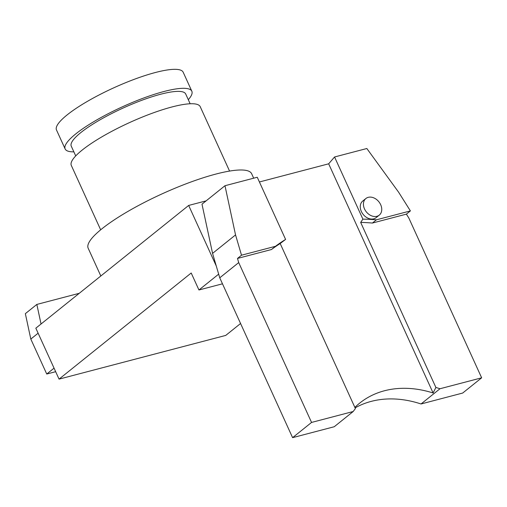 <?xml version="1.0" encoding="UTF-8"?>
<svg xmlns="http://www.w3.org/2000/svg" width="507" height="507" viewBox="0 0 507 507"><rect width="100%" height="100%" fill="white"/><g stroke="black" fill="none" stroke-linecap="round" stroke-linejoin="round"><path stroke-width="0.76" d="M365.908 198.497L362.746 201.032A10.666 8.049 51.2 0 0 361.345 211.47A10.666 8.049 51.2 0 0 376.105 217.668L379.268 215.133A10.666 8.049 -128.8 0 1 364.508 208.935A10.666 8.049 -128.8 0 1 365.908 198.497A10.666 8.049 -128.8 0 1 378.862 201.773A10.666 8.049 -128.8 0 1 379.268 215.133M376.409 219.823L410.404 210.906L406.386 214.138L372.385 223.055L376.409 219.823A224.563 169.427 51.2 0 0 362.892 219.151L360.667 222.415L435.893 387.475L433.105 392.982A112.281 84.713 51.2 0 0 359.704 403.109A112.281 84.713 51.2 0 0 354.868 407.413M259.413 181.975L328.663 163.812L334.557 156.98L366.84 148.513L398.584 192.159L410.404 210.906M334.557 156.98L362.892 219.151M406.386 214.138L408.807 217.978L481.65 377.816L462.688 393.045L421.038 403.971A112.281 84.713 51.2 0 0 355.09 407.894M481.65 377.816L440 388.742A112.281 84.713 51.2 0 0 435.893 387.475M440 388.742L421.038 403.971M285.593 239.424L280.181 243.525L355.407 408.585A112.281 84.713 51.2 0 0 353.202 411.507L334.24 426.736L292.596 437.661L219.746 277.817L212.566 253.373L201.995 204.182L224.981 185.72L257.258 177.254L285.593 239.424A224.563 169.427 51.2 0 0 275.51 246.288L241.509 255.205L235.546 234.918L224.981 185.72M240.572 323.504L225.742 335.412L59.053 379.128L35.832 328.181L188.667 205.436L216.286 266.036M222.484 283.812L198.947 289.985L191.202 273L59.053 379.128M235.546 234.918L212.566 253.373M241.509 255.205L237.491 258.431L238.708 262.588L219.746 277.817M353.202 411.507L311.558 422.432L292.596 437.661M311.558 422.432L238.708 262.588M79.263 293.3L36.84 304.428L25.35 313.656L30.807 339.069L46.745 374.033L54.053 368.164M38.12 333.2L30.807 339.069M36.84 304.428L41.042 323.992M218.669 274.141L198.947 289.985M206.134 200.861L188.667 205.436M55.662 371.694L46.745 374.033M100.823 275.985L88.18 248.24A89.828 18.829 -24.5 0 1 127.986 211.381A89.828 18.829 -24.5 0 1 215.881 174.072A89.828 18.829 -24.5 0 1 251.656 173.736L253.684 178.191M100.665 229.823L71.316 165.434A70.828 14.849 -24.5 0 1 129.615 122.548A70.828 14.849 -24.5 0 1 200.221 106.685L229.563 171.074M433.105 392.982L328.663 163.812M75.72 155.915L71.265 146.149A62.881 13.182 -24.5 0 1 123.017 108.08A62.881 13.182 -24.5 0 1 185.701 93.998L190.15 103.764M73.864 151.853A69.617 14.595 -24.5 0 1 65.137 148.944A69.617 14.595 -24.5 0 1 122.434 106.8A69.617 14.595 -24.5 0 1 191.83 91.209A69.617 14.595 -24.5 0 1 188.3 99.702M65.137 148.944L56.486 129.963A69.617 14.595 -24.5 0 1 113.783 87.819A69.617 14.595 -24.5 0 1 183.179 72.228L191.83 91.209M280.181 243.525A224.563 169.427 51.2 0 0 271.486 249.52L237.491 258.431M271.486 249.52L275.51 246.288M372.385 223.055A224.563 169.427 51.2 0 0 360.667 222.415"/></g></svg>
